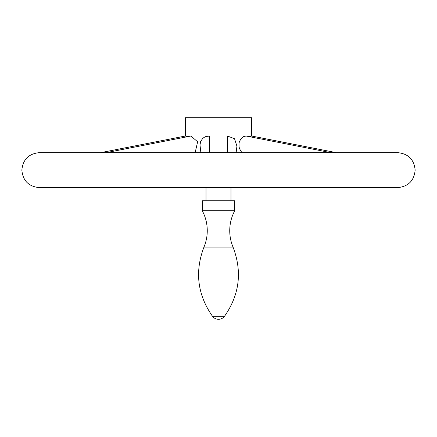 <?xml version="1.0" encoding="UTF-8"?>
<svg xmlns="http://www.w3.org/2000/svg" width="437" height="437" viewBox="0 0 437 437"><rect width="100%" height="100%" fill="white"/><g stroke="black" fill="none" stroke-linecap="round" stroke-linejoin="round"><path stroke-width="0.66" d="M234.729 210.71L202.271 210.71L202.271 200.725L234.729 200.725L234.729 210.71C231.43 216.96 229.764 223.624 229.736 230.692C229.747 236.368 230.845 241.83 233.025 247.074L203.975 247.074C206.155 241.83 207.253 236.368 207.264 230.692C207.236 223.624 205.57 216.96 202.271 210.71M204.03 187.615L397.67 187.615C408.289 186.577 414.112 180.749 415.15 170.135C414.112 159.516 408.289 153.693 397.67 152.655L39.33 152.655C28.711 153.693 22.888 159.516 21.85 170.135C22.888 180.749 28.711 186.577 39.33 187.615L204.03 187.615M241.858 152.655L239.585 148.804L239.05 146.881L239.028 143.107L239.525 141.353L241.257 138.48L243.666 136.557L246.047 136.022C249.429 136.322 251.264 136.322 251.559 136.022L251.586 117.695L185.414 117.695L185.441 136.022C185.736 136.322 187.571 136.322 190.953 136.022L197.639 141.812L195.142 152.655M200.873 152.655L199.993 144.915L200.698 141.353L202.686 138.48L204.139 137.365L205.843 136.557L209.585 136.022L227.415 136.022L234.527 138.693L236.93 146.133L236.127 152.655M233.025 247.074C242.393 271.65 239.552 294.724 224.503 316.295L212.497 316.295C197.448 294.724 194.607 271.65 203.975 247.074M246.047 136.022L330.793 152.655M251.559 136.022L336.304 152.655M209.585 136.022L209.585 152.655M190.953 136.022L106.207 152.655M227.415 136.022L227.415 152.655M185.441 136.022L100.696 152.655M212.497 316.295A7.489 7.489 0 0 0 224.503 316.295M206.013 200.725L206.013 187.615M336.375 152.655L251.575 136.005M100.625 152.655L185.425 136.005M230.987 200.725L230.987 187.615"/></g></svg>
